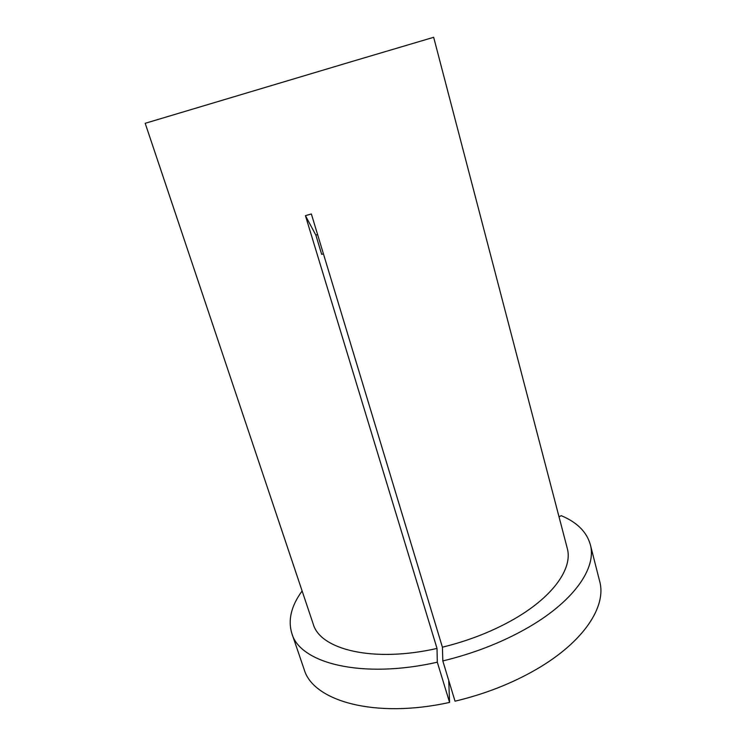 <?xml version="1.0" encoding="UTF-8"?>
<svg xmlns="http://www.w3.org/2000/svg" width="746" height="746" viewBox="0 0 746 746"><rect width="100%" height="100%" fill="white"/><g stroke="black" fill="none" stroke-linecap="round" stroke-linejoin="round"><path stroke-width="1.12" d="M590.3 544.515C597.014 567.967 573.599 602.218 524.942 629.344C500.212 643.127 472.843 653.655 442.816 660.937L455.032 701.193C484.76 694.097 511.784 683.523 536.132 669.488C584.025 641.849 606.75 606.181 599.672 581.283L590.3 544.515C586.645 531.842 576.956 522.219 561.225 515.673L559.024 516.819M323.438 253.864L321.675 254.349L315.828 235.055L317.591 234.542M302.121 590.953C291.201 605.901 287.788 620.075 291.863 633.485C299.948 663.269 361.81 679.298 437.305 662.206L437.016 648.442C373.149 662.933 320.099 649.635 313.199 623.982L145.19 123.304L352.895 61.228L433.668 37.3L567.24 548.245C573.161 568.527 552.497 598.003 510.674 621.008C490.029 632.375 467.276 641.103 442.406 647.192L311.371 213.981L305.431 215.659L315.828 235.055M437.016 648.442L305.431 215.659M442.816 660.937L442.406 647.192M291.863 633.485L304.144 669.386C312.872 700.951 374.818 718.976 449.577 702.415L437.305 662.206M448.738 680.436L449.577 702.415M558.446 514.553L559.034 516.81"/></g></svg>
